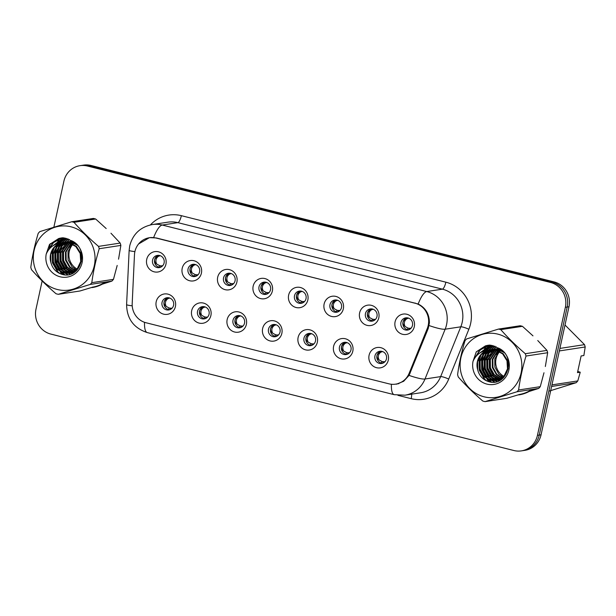 <?xml version="1.0" encoding="UTF-8"?>
<svg xmlns="http://www.w3.org/2000/svg" width="616" height="616" viewBox="0 0 616 616"><rect width="100%" height="100%" fill="white"/><g stroke="black" fill="none" stroke-linecap="round" stroke-linejoin="round"><path stroke-width="0.92" d="M152.568 260.06A6.183 5.906 -98.7 0 0 159.267 267.621A6.183 5.906 -98.7 0 0 164.095 262.963A6.183 5.906 -98.7 0 0 157.396 255.401A6.183 5.906 -98.7 0 0 152.568 260.06M162.724 265.704L161.33 265.866L160.283 267.367A6.183 5.906 81.3 0 1 158.412 255.34M188.049 268.984A6.183 5.906 -98.7 0 0 194.748 276.546A6.183 5.906 -98.7 0 0 199.576 271.879A6.183 5.906 -98.7 0 0 192.877 264.326A6.183 5.906 -98.7 0 0 188.049 268.984M195.742 276.299A6.183 5.906 81.3 0 1 193.894 264.264M223.531 277.908A6.183 5.906 -98.7 0 0 230.23 285.462A6.183 5.906 -98.7 0 0 235.058 280.804A6.183 5.906 -98.7 0 0 228.359 273.242A6.183 5.906 -98.7 0 0 223.531 277.908M233.687 283.545L232.286 283.707L231.246 285.208A6.183 5.906 81.3 0 1 229.375 273.181M259.013 286.825A6.183 5.906 -98.7 0 0 265.712 294.386A6.183 5.906 -98.7 0 0 270.54 289.728A6.183 5.906 -98.7 0 0 263.84 282.166A6.183 5.906 -98.7 0 0 259.013 286.825M266.697 294.14A6.183 5.906 81.3 0 1 264.857 282.105M294.494 295.749A6.183 5.906 -98.7 0 0 301.193 303.311A6.183 5.906 -98.7 0 0 306.021 298.645A6.183 5.906 -98.7 0 0 299.322 291.091A6.183 5.906 -98.7 0 0 294.494 295.749M302.179 303.064A6.183 5.906 81.3 0 1 300.339 291.029M329.976 304.674A6.183 5.906 -98.7 0 0 336.675 312.227A6.183 5.906 -98.7 0 0 341.503 307.569A6.183 5.906 -98.7 0 0 334.804 300.007A6.183 5.906 -98.7 0 0 329.976 304.674M337.66 311.981A6.183 5.906 81.3 0 1 335.82 299.946M365.45 313.59A6.183 5.906 -98.7 0 0 372.156 321.152A6.183 5.906 -98.7 0 0 376.984 316.493A6.183 5.906 -98.7 0 0 370.285 308.932A6.183 5.906 -98.7 0 0 365.45 313.59M373.142 320.905A6.183 5.906 81.3 0 1 371.302 308.87M400.931 322.514A6.183 5.906 -98.7 0 0 407.63 330.076A6.183 5.906 -98.7 0 0 412.466 325.41A6.183 5.906 -98.7 0 0 405.759 317.856A6.183 5.906 -98.7 0 0 400.931 322.514M411.095 328.159L409.694 328.32L408.654 329.822A6.183 5.906 81.3 0 1 406.783 317.794M162.047 302.402A6.183 5.906 -98.7 0 0 168.753 309.964A6.183 5.906 -98.7 0 0 173.581 305.297A6.183 5.906 -98.7 0 0 166.874 297.744A6.183 5.906 -98.7 0 0 162.047 302.402M169.739 309.717A6.183 5.906 81.3 0 1 167.899 297.682M197.528 311.326A6.183 5.906 -98.7 0 0 204.227 318.88A6.183 5.906 -98.7 0 0 209.055 314.222A6.183 5.906 -98.7 0 0 202.356 306.66A6.183 5.906 -98.7 0 0 197.528 311.326M205.22 318.641A6.183 5.906 81.3 0 1 203.38 306.599M233.01 320.243A6.183 5.906 -98.7 0 0 239.709 327.804A6.183 5.906 -98.7 0 0 244.537 323.146A6.183 5.906 -98.7 0 0 237.838 315.585A6.183 5.906 -98.7 0 0 233.01 320.243M240.702 327.558A6.183 5.906 81.3 0 1 238.854 315.523M268.491 329.167A6.183 5.906 -98.7 0 0 275.19 336.729A6.183 5.906 -98.7 0 0 280.018 332.062A6.183 5.906 -98.7 0 0 273.319 324.509A6.183 5.906 -98.7 0 0 268.491 329.167M278.648 334.811L277.254 334.973L276.214 336.475A6.183 5.906 81.3 0 1 274.336 324.447M303.973 338.092A6.183 5.906 -98.7 0 0 310.672 345.645A6.183 5.906 -98.7 0 0 315.5 340.987A6.183 5.906 -98.7 0 0 308.801 333.425A6.183 5.906 -98.7 0 0 303.973 338.092M311.665 345.407A6.183 5.906 81.3 0 1 309.817 333.364M339.455 347.008A6.183 5.906 -98.7 0 0 346.154 354.57A6.183 5.906 -98.7 0 0 350.981 349.911A6.183 5.906 -98.7 0 0 344.282 342.35A6.183 5.906 -98.7 0 0 339.455 347.008M349.611 352.652L348.209 352.814L347.17 354.315A6.183 5.906 81.3 0 1 345.299 342.288M374.936 355.933A6.183 5.906 -98.7 0 0 381.635 363.494A6.183 5.906 -98.7 0 0 386.463 358.828A6.183 5.906 -98.7 0 0 379.764 351.274A6.183 5.906 -98.7 0 0 374.936 355.933M382.621 363.248A6.183 5.906 81.3 0 1 380.78 351.212M134.465 254.909A18.542 17.71 81.3 0 1 134.881 251.713A18.542 17.71 81.3 0 1 149.365 237.738A18.542 17.71 81.3 0 1 156.102 238.053L414.845 303.118A18.542 17.71 81.3 0 1 427.265 328.528L409.178 373.227A18.542 17.71 81.3 0 1 395.641 384.145A18.542 17.71 81.3 0 1 388.912 383.822L145.977 322.738A18.542 17.71 81.3 0 1 132.194 303.58L134.465 254.909M165.935 264.233A10.303 9.841 81.3 0 1 154.146 271.825A10.303 9.841 81.3 0 1 146.716 259.405A10.303 9.841 81.3 0 1 158.505 251.813A10.303 9.841 81.3 0 1 165.935 264.233M414.298 326.688A10.303 9.841 81.3 0 1 402.51 334.272A10.303 9.841 81.3 0 1 395.087 321.852A10.303 9.841 81.3 0 1 406.876 314.268A10.303 9.841 81.3 0 1 414.298 326.688M378.817 317.764A10.303 9.841 81.3 0 1 367.028 325.356A10.303 9.841 81.3 0 1 359.605 312.936A10.303 9.841 81.3 0 1 371.394 305.344A10.303 9.841 81.3 0 1 378.817 317.764M343.335 308.839A10.303 9.841 81.3 0 1 331.547 316.431A10.303 9.841 81.3 0 1 324.124 304.011A10.303 9.841 81.3 0 1 335.913 296.427A10.303 9.841 81.3 0 1 343.335 308.839M307.854 299.923A10.303 9.841 81.3 0 1 296.065 307.507A10.303 9.841 81.3 0 1 288.642 295.087A10.303 9.841 81.3 0 1 300.431 287.503A10.303 9.841 81.3 0 1 307.854 299.923M272.372 290.998A10.303 9.841 81.3 0 1 260.583 298.591A10.303 9.841 81.3 0 1 253.161 286.171A10.303 9.841 81.3 0 1 264.949 278.578A10.303 9.841 81.3 0 1 272.372 290.998M236.89 282.082A10.303 9.841 81.3 0 1 225.102 289.666A10.303 9.841 81.3 0 1 217.679 277.246A10.303 9.841 81.3 0 1 229.468 269.662A10.303 9.841 81.3 0 1 236.89 282.082M201.409 273.158A10.303 9.841 81.3 0 1 189.628 280.742A10.303 9.841 81.3 0 1 182.197 268.322A10.303 9.841 81.3 0 1 193.986 260.737A10.303 9.841 81.3 0 1 201.409 273.158M175.414 306.575A10.303 9.841 81.3 0 1 163.625 314.16A10.303 9.841 81.3 0 1 156.202 301.74A10.303 9.841 81.3 0 1 167.991 294.155A10.303 9.841 81.3 0 1 175.414 306.575M388.296 360.106A10.303 9.841 81.3 0 1 376.507 367.69A10.303 9.841 81.3 0 1 369.084 355.27A10.303 9.841 81.3 0 1 380.873 347.686A10.303 9.841 81.3 0 1 388.296 360.106M352.814 351.182A10.303 9.841 81.3 0 1 341.033 358.774A10.303 9.841 81.3 0 1 333.603 346.354A10.303 9.841 81.3 0 1 345.391 338.762A10.303 9.841 81.3 0 1 352.814 351.182M317.34 342.265A10.303 9.841 81.3 0 1 305.551 349.85A10.303 9.841 81.3 0 1 298.121 337.429A10.303 9.841 81.3 0 1 309.91 329.845A10.303 9.841 81.3 0 1 317.34 342.265M281.858 333.341A10.303 9.841 81.3 0 1 270.07 340.925A10.303 9.841 81.3 0 1 262.639 328.505A10.303 9.841 81.3 0 1 274.428 320.921A10.303 9.841 81.3 0 1 281.858 333.341M246.377 324.416A10.303 9.841 81.3 0 1 234.588 332.009A10.303 9.841 81.3 0 1 227.158 319.589A10.303 9.841 81.3 0 1 238.946 311.996A10.303 9.841 81.3 0 1 246.377 324.416M210.895 315.5A10.303 9.841 81.3 0 1 199.107 323.084A10.303 9.841 81.3 0 1 191.684 310.664A10.303 9.841 81.3 0 1 203.465 303.08A10.303 9.841 81.3 0 1 210.895 315.5M56.564 245.353A33.31 31.816 -98.7 0 0 56.21 246.808A33.31 31.816 -98.7 0 0 56.11 247.301M55.933 248.233A33.31 31.816 -98.7 0 0 55.448 252.845M55.471 256.048A33.31 31.816 -98.7 0 0 56.934 264.318M57.943 267.167A33.31 31.816 -98.7 0 0 59.775 271.002M60.191 271.741A33.31 31.816 -98.7 0 0 61.862 274.305M92.315 287.541A33.31 31.816 -98.7 0 0 105.629 282.074M91.299 287.58A33.31 31.816 -98.7 0 0 93.116 287.41M483.36 352.668A33.31 31.816 -98.7 0 0 483.006 354.123A33.31 31.816 -98.7 0 0 482.906 354.616M482.728 355.555A33.31 31.816 -98.7 0 0 482.243 360.16M482.266 363.363A33.31 31.816 -98.7 0 0 483.729 371.633M484.738 374.482A33.31 31.816 -98.7 0 0 486.571 378.324M486.987 379.063A33.31 31.816 -98.7 0 0 488.657 381.627M519.111 394.856A33.31 31.816 -98.7 0 0 532.424 389.389M518.095 394.902A33.31 31.816 -98.7 0 0 519.912 394.725M138.592 243.967L149.449 237.645L156.31 237.945L418.172 304.019C425.61 307.808 429.36 314.068 429.414 322.815L428.205 328.567L409.07 375.398L403.649 381.289L396.411 384.207M42.15 280.958L35.982 309.247A20.605 19.681 -98.7 0 0 50.828 334.088L513.875 450.519A20.605 19.681 -98.7 0 0 521.359 450.881L524.971 450.327A20.605 19.681 -98.7 0 0 541.064 434.788L568.984 306.753L567.174 307.03A20.605 19.681 -98.7 0 0 552.321 282.19L89.282 165.758A20.605 19.681 -98.7 0 0 81.797 165.396A20.605 19.681 -98.7 0 1 89.282 165.758L552.321 282.19A20.605 19.681 -98.7 0 1 567.174 307.03L539.254 435.065L567.174 307.03L565.365 307.307A20.605 19.681 -98.7 0 0 550.519 282.467L87.472 166.035A20.605 19.681 -98.7 0 0 79.988 165.673A20.605 19.681 -98.7 0 0 63.895 181.212L53.877 227.15M523.161 450.604A20.605 19.681 -98.7 0 0 539.254 435.065A20.605 19.681 -98.7 0 1 523.161 450.604M59.282 238.338A33.31 31.816 -98.7 0 0 57.018 243.797M486.078 345.661A33.31 31.816 -98.7 0 0 483.814 351.112M50.281 243.666L49.057 249.28M521.359 450.881A20.605 19.681 -98.7 0 0 537.452 435.343L565.365 307.307M568.984 306.753A20.605 19.681 -98.7 0 0 554.13 281.912L91.083 165.481A20.605 19.681 -98.7 0 0 83.607 165.119L79.988 165.673M161.33 265.866L159.806 265.719L158.812 267.144M156.71 264.072C155.24 260.953 155.802 258.374 158.397 256.333C156.287 257.065 155.032 258.212 154.631 259.775C154.346 261.346 155.04 262.778 156.71 264.072L159.806 265.719M160.229 255.694L158.397 256.333M172.21 308.046L170.809 309.217M169.77 309.709L170.809 308.208L171.579 308.177M170.809 308.208L169.292 308.054L168.299 309.486M166.189 306.414C164.718 303.288 165.288 300.708 167.875 298.675C165.773 299.407 164.518 300.546 164.118 302.11C163.825 303.68 164.518 305.113 166.189 306.414L169.292 308.054M169.708 298.029L167.875 298.675M198.206 274.628L196.804 275.799M195.765 276.291L196.804 274.79L197.582 274.759M196.804 274.79L195.287 274.636L194.294 276.068M192.192 272.996C190.721 269.87 191.283 267.29 193.878 265.257C191.769 265.989 190.513 267.136 190.113 268.699C189.828 270.27 190.521 271.702 192.192 272.996L195.287 274.636M195.711 264.611L193.878 265.257M232.286 283.707L230.769 283.56L229.776 284.992M227.674 281.912C226.203 278.794 226.765 276.214 229.36 274.182C227.25 274.905 225.995 276.053 225.595 277.616C225.31 279.187 226.003 280.619 227.674 281.912L230.769 283.56M231.192 273.535L229.36 274.182M269.169 292.469L267.767 293.639M266.728 294.132L267.767 292.631L268.545 292.608M267.767 292.631L266.251 292.485L265.257 293.909M263.155 290.837C261.685 287.71 262.247 285.139 264.841 283.098C262.732 283.83 261.477 284.977 261.076 286.54C260.791 288.111 261.484 289.543 263.155 290.837L266.251 292.485M266.674 282.459L264.841 283.098M304.65 301.393L303.249 302.564M302.21 303.057L303.249 301.555L304.019 301.524M303.249 301.555L301.732 301.401L300.739 302.833M298.629 299.761C297.166 296.635 297.728 294.055 300.323 292.022C298.213 292.754 296.958 293.901 296.558 295.464C296.273 297.028 296.966 298.467 298.629 299.761L301.732 301.401M302.156 291.376L300.323 292.022M207.692 316.963L206.291 318.141M205.251 318.626L206.291 317.125L207.061 317.101M206.291 317.125L204.774 316.978L203.78 318.41M201.671 315.338C200.2 312.212 200.762 309.632 203.357 307.6C201.255 308.323 200 309.471 199.599 311.026C199.307 312.597 200 314.037 201.671 315.338L204.774 316.978M205.19 306.953L203.357 307.6M243.174 325.887L241.772 327.058M240.733 327.55L241.772 326.049L242.542 326.026M241.772 326.049L240.255 325.903L239.262 327.327M237.152 324.255C235.682 321.136 236.244 318.557 238.839 316.516C236.737 317.248 235.481 318.387 235.081 319.95C234.788 321.521 235.481 322.961 237.152 324.255L240.255 325.903M240.671 315.877L238.839 316.516M277.254 334.973L275.729 334.819L274.744 336.251M272.634 333.179C271.163 330.053 271.725 327.473 274.32 325.44C272.218 326.172 270.963 327.312 270.563 328.875C270.27 330.445 270.963 331.878 272.634 333.179L275.729 334.819M276.153 324.794L274.32 325.44M73.974 243.235A15.7 15 -98.7 0 0 73.135 244.059M72.857 244.36A15.7 15 -98.7 0 0 77.008 268.961M57.357 289.497A32.278 30.831 -98.7 0 0 94.294 265.719A32.278 30.831 -98.7 0 0 71.025 226.811A32.278 30.831 -98.7 0 0 34.088 250.581A32.278 30.831 -98.7 0 0 57.357 289.497M106.183 228.544L95.649 219.003L73.982 222.322A37.083 35.428 -98.7 0 0 72.857 222.014A37.083 35.428 -98.7 0 0 71.718 221.752L39.778 231.624A37.083 35.428 -98.7 0 0 38.2 233.387C34.758 244.875 32.286 256.194 30.8 267.336A37.083 35.428 -98.7 0 0 31.485 269.662C38.731 277.87 46.908 285.893 56.025 293.74A37.083 35.428 -98.7 0 0 57.149 294.04A37.083 35.428 -98.7 0 0 58.289 294.309L79.949 290.991L92.87 287.102M100.192 284.838L111.889 281.112L90.221 284.43L58.289 294.309M90.221 284.43A37.083 35.428 -98.7 0 0 91.799 282.675L113.467 279.356L117.186 265.45M118.549 259.19L120.867 245.407L99.207 248.725C95.757 260.221 93.293 271.533 91.799 282.675M99.207 248.725A37.083 35.428 -98.7 0 0 98.514 246.392L120.182 243.081L110.957 233.225M73.982 222.322C81.158 230.461 89.335 238.484 98.514 246.392M95.649 219.003A37.083 35.428 -98.7 0 0 94.517 218.703A37.083 35.428 -98.7 0 0 93.378 218.434L71.718 221.752M120.867 245.407A37.083 35.428 -98.7 0 0 120.182 243.081M111.889 281.112A37.083 35.428 -98.7 0 0 113.467 279.356M74.236 242.373L73.704 242.773M73.412 243.004L72.549 243.759M72.264 244.036L67.991 251.644L68.076 259.798L72.01 266.759L76.207 269.77M76.561 269.931L77.015 270.124M73.227 241.803L72.334 242.334M72.034 242.527L71.156 243.158M70.863 243.389L65.442 252.036L65.527 260.183L69.462 267.144L75.052 270.732M75.398 270.848L76.038 271.04M73.55 241.88L72.673 242.427M72.38 242.627L71.502 243.297M71.21 243.536L66.081 251.944L66.166 260.091L70.101 267.051L75.344 270.509M75.691 270.632L76.276 270.832M72.642 241.295L72.195 241.472M71.895 241.603L70.979 242.034M70.678 242.196L69.785 242.719M69.485 242.92L62.894 252.429L62.978 260.576L66.913 267.536L73.866 271.525M72.226 241.641L71.317 242.096M71.017 242.265L70.124 242.82M69.831 243.02L63.533 252.329L63.617 260.476L67.544 267.436L74.166 271.34M71.818 241.156L70.886 241.418M70.571 241.518L69.647 241.865M69.346 241.988L68.43 242.427M68.13 242.581L60.345 252.822L60.43 260.968L64.364 267.929L71.025 271.841L72.657 272.172M72.149 241.141L71.21 241.418M70.902 241.526L69.978 241.895M69.677 242.034L68.769 242.488M68.468 242.658L60.984 252.722L61.069 260.868L64.996 267.829L72.965 272.026M72.365 241.133L69.585 241.48M69.269 241.549L68.338 241.811M68.022 241.911L67.098 242.25M66.797 242.381L61.023 246.746L57.796 253.207L57.881 261.361L61.816 268.314L68.476 272.233L71.433 272.68M72.264 241.072L70.54 241.303M70.855 241.256L69.908 241.449M69.593 241.534L68.661 241.811M68.353 241.919L67.429 242.288M67.129 242.419L58.435 253.114L58.52 261.261L62.447 268.222L69.115 272.133L71.741 272.565M73.52 241.865L67.036 241.865M66.721 241.942L65.789 242.196M65.473 242.296L58.928 246.6L55.248 253.6L55.332 261.746L59.259 268.707L65.927 272.626L70.186 273.057M73.073 241.564A19.643 18.765 -98.7 0 0 73.073 241.572L68.63 241.595M68.307 241.641L67.36 241.842M67.044 241.919L66.112 242.204M65.804 242.311L59.452 246.639L55.887 253.499L55.971 261.654L59.898 268.607L66.559 272.526L70.501 272.973M77.239 245.191L71.302 242.327L64.487 242.257M64.172 242.327L56.533 246.831L52.699 253.992L52.783 262.139L56.711 269.1L63.379 273.011L68.915 273.312L70.932 272.842L77.293 268.645L80.704 261.546L80.188 253.469L75.837 246.569L68.746 242.719L62.894 242.473L60.691 242.974A15.7 15 -98.7 0 0 50.889 262.501C52.437 268.353 55.948 272.249 61.423 274.174C80.365 280.842 90.252 249.157 71.918 240.879L63.017 237.776L61.099 237.969L49.473 244.537L46.215 254.061A19.188 18.326 -98.7 0 0 60.129 276.784A19.188 18.326 -98.7 0 0 81.558 264.595A19.188 18.326 -98.7 0 0 71.918 240.879M75.891 243.782L71.933 242.234L65.442 242.08M65.758 242.034L64.811 242.234M64.495 242.311L57.172 246.731L53.33 253.892L53.423 262.039L57.35 269L64.01 272.919L69.238 273.258M68.915 273.312L71.564 272.749L77.932 268.545L81.343 261.454L80.827 253.369L76.476 246.469L69.385 242.619L62.894 242.473M63.209 242.427L61.407 242.858L54.624 247.124L50.782 254.285L50.889 262.501M74.205 271.602L75.137 271.772M74.505 271.433L75.352 271.602M72.996 272.21L73.982 272.287M73.296 272.072L74.29 272.172M71.756 272.688L72.734 272.665M73.058 272.642L74.02 272.534M72.072 272.58L73.05 272.58M73.373 272.565L74.066 272.511M70.509 273.034L74.99 271.879M70.825 272.957L71.787 272.865M71.464 272.919L74.49 272.233M72.38 243.674L72.981 242.835M73.173 242.581L73.674 241.965M73.566 241.895A19.188 18.326 -98.7 0 0 73.042 242.542M72.857 242.789A19.188 18.326 -98.7 0 0 72.511 243.289M46.215 254.061C49.018 247.694 53.846 243.998 60.691 242.974M68.307 238.985L64.765 242.196M64.672 242.304L64.31 242.743M64.056 243.066L62.74 244.968M62.054 246.184L60.245 251.051L60.414 261.623L65.573 270.663M66.52 271.556L68.122 272.842M68.399 273.042L68.799 273.312M68.823 273.327L70.347 274.22M67.036 238.538L62.216 242.589M62.17 242.642L61.754 243.135M61.508 243.459L60.191 245.353M59.506 246.577L57.696 251.444L57.866 262.016L63.024 271.055M63.972 271.949L65.573 273.235M65.85 273.427L68.053 274.744M65.804 238.207L59.521 243.151M58.951 243.844L57.642 245.745M56.949 246.97L55.147 251.836L55.317 262.408L60.476 271.448M61.415 272.341L64.98 274.851M64.634 237.969L56.657 243.921M54.401 247.363L52.599 252.221L52.776 262.816L57.95 271.856L59.914 273.596M63.563 237.822L53.076 245.699M62.509 237.807L53.538 242.581L48.41 250.111M61.254 237.945L58.636 238.554L49.473 244.537M69.446 239.478L66.982 241.872M66.128 242.927L64.649 245.176M63.872 246.67L62.478 250.712L62.532 260.83L67.213 269.692M68.314 270.817L70.17 272.372M71.048 272.98L72.049 273.589M68.145 238.923L64.434 242.265M64.357 242.35L63.872 242.943M63.579 243.32L62.101 245.568M61.323 247.062L59.929 251.105L59.983 261.223L64.665 270.085M65.766 271.209L67.621 272.765M67.953 272.996L68.453 273.335M68.499 273.365L70.085 274.297M66.882 238.492L61.877 242.658M61.808 242.743L61.323 243.335M61.03 243.705L59.552 245.953M58.774 247.455L57.373 251.49L57.434 261.608L62.116 270.478M63.217 271.602L65.073 273.15M65.404 273.389L67.722 274.782M65.658 238.169L59.19 243.212M58.482 244.098L57.003 246.346M56.225 247.848L54.824 251.882L54.878 262L59.567 270.863M60.668 271.987L64.495 274.813M64.495 237.945L56.256 244.067M53.677 248.233L52.275 252.275L52.452 262.863L57.627 271.902L58.951 273.127M63.44 237.815L52.56 246.046M62.347 237.822L52.861 242.974L47.755 251.059M500.77 350.55A15.7 15 -98.7 0 0 499.93 351.374M499.653 351.674A15.7 15 -98.7 0 0 503.803 376.284M484.153 396.812A32.278 30.831 -98.7 0 0 521.09 373.042A32.278 30.831 -98.7 0 0 497.82 334.126A32.278 30.831 -98.7 0 0 460.883 357.904A32.278 30.831 -98.7 0 0 484.153 396.812M532.979 335.859L522.445 326.318L500.777 329.637A37.083 35.428 -98.7 0 0 499.653 329.337A37.083 35.428 -98.7 0 0 498.513 329.067L466.574 338.946A37.083 35.428 -98.7 0 0 464.995 340.702C461.553 352.198 459.082 363.509 457.596 374.651A37.083 35.428 -98.7 0 0 458.281 376.984C465.527 385.185 473.704 393.208 482.821 401.055A37.083 35.428 -98.7 0 0 483.945 401.355A37.083 35.428 -98.7 0 0 485.085 401.624L506.745 398.306L519.665 394.417M526.988 392.153L538.684 388.434L517.017 391.753L485.085 401.624M517.017 391.753A37.083 35.428 -98.7 0 0 518.595 389.99L540.263 386.671L543.982 372.765M545.345 366.505L547.663 352.722L526.002 356.04C522.553 367.536 520.089 378.855 518.595 389.99M526.002 356.04A37.083 35.428 -98.7 0 0 525.309 353.715L546.977 350.396L537.753 340.54M500.777 329.637C507.954 337.784 516.131 345.807 525.309 353.715M522.445 326.318A37.083 35.428 -98.7 0 0 521.313 326.018A37.083 35.428 -98.7 0 0 520.173 325.749L498.513 329.067M547.663 352.722A37.083 35.428 -98.7 0 0 546.977 350.396M538.684 388.434A37.083 35.428 -98.7 0 0 540.263 386.671M501.031 349.695L500.5 350.088M500.146 350.365L499.345 351.074M499.06 351.351L494.787 358.966L494.871 367.113L498.806 374.074L503.002 377.084M503.357 377.246L503.811 377.439M500.023 349.118L499.129 349.649M498.829 349.842L497.951 350.481M497.659 350.712L492.238 359.359L492.323 367.506L496.257 374.466L501.848 378.055M502.194 378.17L502.833 378.355M499.838 349.857A19.188 18.326 -98.7 0 1 500.361 349.21L499.468 349.749M499.176 349.95L498.298 350.612M498.005 350.851L492.877 359.259L492.962 367.406L496.896 374.366L502.14 377.824M502.487 377.955L503.072 378.147M499.437 348.618L498.991 348.787M498.69 348.918L497.774 349.349M497.474 349.511L496.581 350.042M496.28 350.235L489.689 359.744L489.774 367.891L493.709 374.851L500.662 378.848M499.022 348.956L498.113 349.411M497.813 349.58L496.92 350.134M496.627 350.342L490.328 359.652L490.413 367.798L494.34 374.759L500.962 378.663M498.613 348.479L497.682 348.733M497.366 348.833L496.442 349.18M496.142 349.31L495.226 349.742M494.925 349.903L487.14 360.137L487.225 368.283L491.16 375.244L497.82 379.163L499.453 379.487M498.937 348.456L498.005 348.741M497.697 348.849L496.773 349.21M496.473 349.349L495.564 349.803M495.264 349.973L487.78 360.037L487.864 368.191L491.791 375.144L499.761 379.34M499.16 348.448L496.38 348.795M496.065 348.864L495.133 349.126M494.817 349.226L493.893 349.572M493.593 349.703L487.818 354.061L484.592 360.529L484.677 368.676L488.611 375.637L495.272 379.548L498.228 379.995M499.06 348.394L497.335 348.618M497.651 348.571L496.704 348.772M496.388 348.849L495.457 349.126M495.148 349.233L494.225 349.603M493.924 349.742L485.231 360.429L485.316 368.576L489.243 375.537L495.911 379.456L498.537 379.88M500.315 349.18L493.832 349.187M493.516 349.257L492.584 349.518M492.269 349.619L485.724 353.923L482.043 360.914L482.128 369.069L486.055 376.03L492.723 379.941L496.981 380.372M499.869 348.887L494.787 349.01M495.102 348.964L494.155 349.156M493.84 349.241L492.908 349.518M492.6 349.626L486.247 353.954L482.682 360.822L482.767 368.969L486.694 375.929L493.354 379.841L497.297 380.288M504.034 352.514L498.098 349.649L491.283 349.572M490.967 349.649L483.329 354.146L479.494 361.307L479.579 369.454L483.506 376.415L490.174 380.334L495.711 380.626L497.728 380.164L504.088 375.96L507.499 368.869L506.983 360.784L502.633 353.884L495.541 350.034L489.689 349.788L487.487 350.296A15.7 15 -98.7 0 0 477.685 369.816C479.233 375.675 482.744 379.564 488.218 381.489C507.161 388.165 517.047 356.471 498.714 348.194L489.812 345.091L487.895 345.283L476.268 351.851L473.011 361.376A19.188 18.326 -98.7 0 0 486.925 384.107A19.188 18.326 -98.7 0 0 508.354 371.91A19.188 18.326 -98.7 0 0 498.714 348.194M502.687 351.097L498.729 349.549L492.238 349.395M492.554 349.349L491.607 349.549M491.291 349.626L483.968 354.046L480.126 361.207L480.218 369.361L484.145 376.322L490.806 380.234L496.034 380.58M495.711 380.626L498.359 380.064L504.727 375.868L508.138 368.768L507.623 360.683L503.272 353.792L496.18 349.942L489.689 349.788M490.005 349.742L488.203 350.173L481.419 354.439L477.577 361.6L477.685 369.816M501 378.925L501.932 379.086M501.301 378.748L502.148 378.925M499.792 379.525L500.777 379.602M500.092 379.387L501.085 379.487M498.552 380.003L499.53 379.98M499.853 379.964L500.816 379.849M498.868 379.895L499.846 379.903M500.169 379.887L500.862 379.826M497.305 380.349L501.786 379.194M497.62 380.272L498.583 380.188M498.259 380.241L501.285 379.548M499.176 350.997L499.776 350.15M499.969 349.903L500.469 349.287M499.653 350.111A19.188 18.326 -98.7 0 0 499.307 350.604M473.011 361.376C475.814 355.016 480.642 351.32 487.487 350.296M495.102 346.3L491.56 349.518M491.468 349.626L491.106 350.065M490.852 350.381L489.535 352.283M488.85 353.507L487.04 358.373L487.21 368.945L492.369 377.985M493.316 378.879L494.918 380.157M495.195 380.357L495.595 380.626M495.618 380.642L497.143 381.543M493.832 345.853L489.012 349.911M488.965 349.965L488.55 350.45M488.296 350.774L486.987 352.675M486.301 353.9L484.492 358.758L484.661 369.338L489.82 378.37M490.767 379.264L492.369 380.549M492.646 380.75L494.841 382.059M492.6 345.522L486.317 350.465M485.747 351.166L484.438 353.06M483.745 354.285L481.943 359.151L482.112 369.723L487.271 378.763M488.211 379.656L491.768 382.174M491.429 345.291L483.452 351.236M481.196 354.677L479.394 359.544L479.571 370.131L484.746 379.171L486.709 380.911M490.359 345.145L479.872 353.014M489.304 345.129L480.334 349.896L475.205 357.426M488.049 345.26L485.431 345.869L476.268 351.851M496.242 346.793L493.778 349.187M492.923 350.242L491.445 352.491M490.667 353.992L489.273 358.027L489.327 368.145L494.009 377.015M495.11 378.139L496.966 379.687M497.843 380.295L498.845 380.904M494.941 346.238L491.229 349.58M491.152 349.665L490.667 350.258M490.375 350.635L488.896 352.883M488.118 354.385L486.717 358.42L486.779 368.537L491.46 377.4M492.561 378.524L494.417 380.08M494.748 380.318L495.249 380.657M495.295 380.688L496.881 381.62M493.678 345.807L488.673 349.98M488.603 350.057L488.118 350.65M487.826 351.028L486.347 353.276M485.57 354.77L484.168 358.812L484.222 368.93L488.912 377.793M490.013 378.917L491.868 380.472M492.199 380.703L494.517 382.105M492.453 345.491L485.986 350.527M485.277 351.413L483.791 353.669M483.021 355.163L481.62 359.197L481.673 369.315L486.363 378.185M487.464 379.31L491.291 382.136M491.291 345.268L483.052 351.389M480.472 355.555L479.071 359.59L479.248 370.178L484.422 379.225L485.747 380.442M490.236 345.129L479.356 353.368M489.142 345.137L479.656 350.288L474.551 358.381M59.721 238.23A32.964 31.493 -98.7 0 0 57.404 243.666M56.995 245.037A32.964 31.493 -98.7 0 0 56.549 246.808M72.719 243.597L73.165 242.904M73.343 242.642L73.774 242.034M73.573 242.719L73.959 242.173M56.218 248.541A32.964 31.493 -98.7 0 0 55.84 251.667M55.748 254.092A32.964 31.493 -98.7 0 0 57.842 265.989M58.689 268.091A32.964 31.493 -98.7 0 0 60.36 271.379M60.753 272.033A32.964 31.493 -98.7 0 0 62.37 274.443M92.269 287.202A32.964 31.493 -98.7 0 0 104.874 282.19M92.831 287.118L93.871 286.956A32.964 31.493 -98.7 0 0 99.307 285.593M486.517 345.553A32.964 31.493 -98.7 0 0 484.199 350.989M483.791 352.352A32.964 31.493 -98.7 0 0 483.344 354.123M577.731 371.471L580.233 372.203L577.485 372.626L581.119 355.948L583.868 355.532L585.2 346.977A37.083 35.428 -98.7 0 0 584.515 344.644L565.003 325.002M499.514 350.92L499.961 350.219M500.138 349.957L500.562 349.357M500.369 350.042L500.754 349.488M559.898 348.417L584.515 344.644M585.2 346.977L559.351 350.935M551.944 384.885L577.8 380.927L580.233 372.203M548.817 391.206L576.222 382.682L551.605 386.455M576.222 382.682A37.083 35.428 -98.7 0 0 577.8 380.927M483.013 355.856A32.964 31.493 -98.7 0 0 482.636 358.982M482.544 361.415A32.964 31.493 -98.7 0 0 484.638 373.311M485.485 375.406A32.964 31.493 -98.7 0 0 487.156 378.694M487.549 379.348A32.964 31.493 -98.7 0 0 489.166 381.758M519.065 394.517A32.964 31.493 -98.7 0 0 531.67 389.505M519.619 394.433L520.666 394.271A32.964 31.493 -98.7 0 0 526.102 392.916M340.132 310.31L338.731 311.488M337.691 311.973L338.731 310.472L339.501 310.449M338.731 310.472L337.214 310.325L336.221 311.758M334.111 308.678C332.648 305.559 333.21 302.98 335.797 300.947C333.695 301.671 332.44 302.818 332.039 304.381C331.755 305.952 332.447 307.384 334.111 308.678L337.214 310.325M337.637 300.3L335.797 300.947M375.614 319.234L374.212 320.405M373.173 320.897L374.212 319.396L374.982 319.373M374.212 319.396L372.695 319.25L371.702 320.674M369.592 317.602C368.129 314.476 368.691 311.896 371.279 309.863C369.176 310.595 367.921 311.742 367.521 313.305C367.236 314.876 367.929 316.308 369.592 317.602L372.695 319.25M373.111 309.224L371.279 309.863M409.694 328.32L408.177 328.166L407.184 329.599M405.074 326.526C403.603 323.4 404.165 320.82 406.76 318.788C404.65 319.519 403.403 320.666 403.003 322.23C402.718 323.793 403.411 325.225 405.074 326.526L408.177 328.166M408.593 318.141L406.76 318.788M314.129 343.728L312.736 344.906M311.688 345.391L312.736 343.89L313.505 343.867M312.736 343.89L311.211 343.743L310.218 345.176M308.115 342.096C306.645 338.977 307.207 336.398 309.802 334.365C307.7 335.089 306.445 336.236 306.044 337.791C305.752 339.362 306.445 340.802 308.115 342.096L311.211 343.743M311.634 333.718L309.802 334.365M348.209 352.814L346.692 352.668L345.699 354.092M343.597 351.02C342.126 347.894 342.689 345.322 345.283 343.281C343.181 344.013 341.926 345.153 341.526 346.716C341.233 348.286 341.926 349.726 343.597 351.02L346.692 352.668M347.116 342.642L345.283 343.281M385.092 361.577L383.691 362.747M382.651 363.24L383.691 361.738L384.469 361.707M383.691 361.738L382.174 361.584L381.181 363.017M379.079 359.944C377.608 356.818 378.17 354.239 380.765 352.206C378.655 352.937 377.408 354.077 377 355.64C376.715 357.211 377.408 358.643 379.079 359.944L382.174 361.584M382.598 351.559L380.765 352.206M156.102 238.053L156.502 237.999M414.845 303.118L415.238 303.057M427.265 328.528L428.282 328.374M409.178 373.227L410.202 373.073M150.404 224.917A34.334 32.802 81.3 0 1 181.358 215.669L445.868 282.182A6.868 1.887 -75.9 0 1 442.403 289.158L177.901 222.645A27.466 26.242 -98.7 0 0 167.922 222.168L152.268 224.563A27.466 26.242 81.3 0 1 162.239 225.04A24.039 6.591 104.1 0 0 153.669 237.506M445.868 282.182A34.334 32.802 81.3 0 1 470.616 323.577A34.334 32.802 81.3 0 1 468.868 329.244L448.718 379.048A34.334 32.802 81.3 0 1 411.18 398.668L397.951 395.341M462.208 322.276A27.466 26.242 -98.7 0 0 442.403 289.158L426.749 291.553A27.466 26.242 81.3 0 1 446.554 324.671A27.466 26.242 81.3 0 1 445.152 329.206L425.002 379.009A27.466 26.242 81.3 0 1 404.943 395.187L420.597 392.785A27.466 26.242 -98.7 0 0 440.656 376.607L460.807 326.803A27.466 26.242 -98.7 0 0 462.208 322.276M152.268 224.563C140.363 227.011 132.856 234.088 129.737 245.792L129.137 250.381A24.039 1.463 2.7 0 0 134.904 251.613M418.172 304.019A24.039 6.591 -75.9 0 1 426.749 291.553L162.239 225.04L177.901 222.645A6.868 1.887 -75.9 0 0 181.358 215.669M391.414 384.261A24.039 6.591 104.1 0 0 394.194 394.679L404.943 395.187M394.194 394.679L147.309 332.594A24.039 6.591 -75.9 0 1 144.521 322.307M409.07 375.398A24.039 3.758 22 0 0 425.002 379.009L440.656 376.607A6.868 1.07 -158 0 1 448.718 379.048M147.309 332.594C133.772 328.143 126.873 318.811 126.603 304.612A24.039 1.463 2.7 0 0 132.217 305.821M429.09 325.556A24.039 3.758 22 0 0 445.152 329.206L460.807 326.803A6.868 1.07 -158 0 1 468.868 329.244M550.519 282.467L554.13 281.912M87.472 166.035L91.083 165.481M537.452 435.343L541.064 434.788M411.627 394.163A6.868 1.887 -75.9 0 1 411.18 398.668M162.1 265.843L161.33 266.874M233.064 283.683L232.286 284.723M278.024 334.942L277.254 335.982M72.927 241.749A19.643 18.765 -98.7 0 0 72.588 242.173M72.103 242.827A19.643 18.765 -98.7 0 0 71.726 243.382M71.533 243.674A19.643 18.765 -98.7 0 0 69.762 247.255M74.451 268.776A19.643 18.765 -98.7 0 0 75.883 270.062M76.153 270.27A19.643 18.765 -98.7 0 0 76.553 270.578M499.722 349.064A19.643 18.765 -98.7 0 0 499.383 349.495M498.898 350.142A19.643 18.765 -98.7 0 0 498.521 350.704M498.329 350.997A19.643 18.765 -98.7 0 0 496.558 354.577M501.247 376.091A19.643 18.765 -98.7 0 0 502.679 377.377M502.949 377.593A19.643 18.765 -98.7 0 0 503.349 377.893M410.464 328.29L409.694 329.329M348.987 352.791L348.209 353.823M149.365 237.738L151.074 237.476M395.641 384.145L398.798 383.66M129.137 250.381L126.603 304.612M68.622 241.595L67.991 241.688"/></g></svg>
